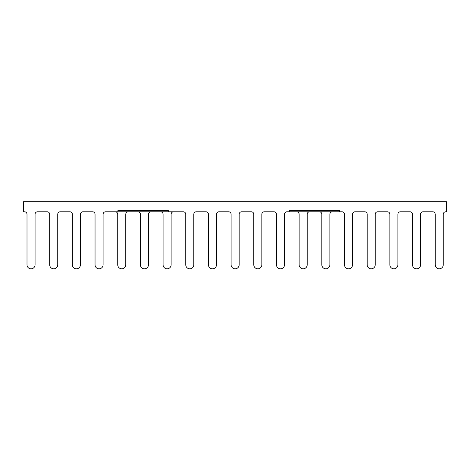 <?xml version="1.0" encoding="UTF-8"?>
<svg xmlns="http://www.w3.org/2000/svg" width="470" height="470" viewBox="0 0 470 470"><rect width="100%" height="100%" fill="white"/><g stroke="black" fill="none" stroke-linecap="round" stroke-linejoin="round"><path stroke-width="0.7" d="M160.593 211.788A2.485 2.485 0 0 1 163.078 214.267L163.078 264.792A4.024 4.024 0 0 0 167.103 268.817A4.024 4.024 0 0 0 171.127 264.792L171.127 214.267A2.485 2.485 0 0 1 173.612 211.788M115.238 211.788A2.485 2.485 0 0 1 117.723 214.267L117.723 264.792A4.024 4.024 0 0 0 121.748 268.817A4.024 4.024 0 0 0 125.772 264.792L125.772 214.267A2.485 2.485 0 0 1 128.251 211.788M105.574 211.788L117.941 211.788L117.941 210.442L168.272 210.442L168.272 211.788L183.271 211.788A2.485 2.485 0 0 1 185.756 214.267L185.756 264.792A4.024 4.024 0 0 0 189.78 268.817A4.024 4.024 0 0 0 193.805 264.792L193.805 214.267A2.485 2.485 0 0 1 196.29 211.788L205.948 211.788A2.485 2.485 0 0 1 208.433 214.267L208.433 264.792A4.024 4.024 0 0 0 212.458 268.817A4.024 4.024 0 0 0 216.482 264.792L216.482 214.267A2.485 2.485 0 0 1 218.967 211.788L228.626 211.788A2.485 2.485 0 0 1 231.111 214.267L231.111 264.792A4.024 4.024 0 0 0 235.135 268.817A4.024 4.024 0 0 0 239.16 264.792L239.16 214.267A2.485 2.485 0 0 1 241.645 211.788L251.303 211.788A2.485 2.485 0 0 1 253.788 214.267L253.788 264.792A4.024 4.024 0 0 0 257.813 268.817A4.024 4.024 0 0 0 261.837 264.792L261.837 214.267A2.485 2.485 0 0 1 264.322 211.788L273.981 211.788A2.485 2.485 0 0 1 276.466 214.267L276.466 264.792A4.024 4.024 0 0 0 280.49 268.817A4.024 4.024 0 0 0 284.514 264.792L284.514 214.267A2.485 2.485 0 0 1 287 211.788L289.267 211.788L289.267 210.442L339.593 210.442L339.593 211.788L342.013 211.788A2.485 2.485 0 0 1 344.498 214.267L344.498 264.792A4.024 4.024 0 0 0 348.523 268.817A4.024 4.024 0 0 0 352.547 264.792L352.547 214.267A2.485 2.485 0 0 1 355.032 211.788L364.691 211.788A2.485 2.485 0 0 1 367.176 214.267L367.176 264.792A4.024 4.024 0 0 0 371.2 268.817A4.024 4.024 0 0 0 375.224 264.792L375.224 214.267A2.485 2.485 0 0 1 377.71 211.788L387.368 211.788A2.485 2.485 0 0 1 389.853 214.267L389.853 264.792A4.024 4.024 0 0 0 393.878 268.817A4.024 4.024 0 0 0 397.902 264.792L397.902 214.267A2.485 2.485 0 0 1 400.387 211.788L410.046 211.788A2.485 2.485 0 0 1 412.531 214.267L412.531 264.792A4.024 4.024 0 0 0 416.555 268.817A4.024 4.024 0 0 0 420.579 264.792L420.579 214.267A2.485 2.485 0 0 1 423.065 211.788L432.723 211.788A2.485 2.485 0 0 1 435.208 214.267L435.208 264.792A4.024 4.024 0 0 0 439.233 268.817A4.024 4.024 0 0 0 443.257 264.792L443.257 214.267A2.485 2.485 0 0 1 445.742 211.788L446.5 211.788L446.5 201.724L23.5 201.724L23.5 211.788L24.528 211.788A2.485 2.485 0 0 1 27.007 214.267L27.007 264.792A4.024 4.024 0 0 0 31.038 268.817A4.024 4.024 0 0 0 35.062 264.792L35.062 214.267A2.485 2.485 0 0 1 37.541 211.788L47.206 211.788A2.485 2.485 0 0 1 49.685 214.267L49.685 264.792A4.024 4.024 0 0 0 53.715 268.817A4.024 4.024 0 0 0 57.739 264.792L57.739 214.267A2.485 2.485 0 0 1 60.219 211.788L69.883 211.788A2.485 2.485 0 0 1 72.362 214.267L72.362 264.792A4.024 4.024 0 0 0 76.393 268.817A4.024 4.024 0 0 0 80.417 264.792L80.417 214.267A2.485 2.485 0 0 1 82.896 211.788L92.561 211.788A2.485 2.485 0 0 1 95.046 214.267L95.046 264.792A4.024 4.024 0 0 0 99.07 268.817A4.024 4.024 0 0 0 103.094 264.792L103.094 214.267A2.485 2.485 0 0 1 105.574 211.788M137.916 211.788A2.485 2.485 0 0 1 140.401 214.267L140.401 264.792A4.024 4.024 0 0 0 144.425 268.817A4.024 4.024 0 0 0 148.45 264.792L148.45 214.267A2.485 2.485 0 0 1 150.935 211.788M168.272 211.788L117.941 211.788M296.658 211.788A2.485 2.485 0 0 1 299.143 214.267L299.143 264.792A4.024 4.024 0 0 0 303.168 268.817A4.024 4.024 0 0 0 307.192 264.792L307.192 214.267A2.485 2.485 0 0 1 309.677 211.788M319.336 211.788A2.485 2.485 0 0 1 321.821 214.267L321.821 264.792A4.024 4.024 0 0 0 325.845 268.817A4.024 4.024 0 0 0 329.87 264.792L329.87 214.267A2.485 2.485 0 0 1 332.355 211.788M339.593 211.788L289.267 211.788"/></g></svg>
